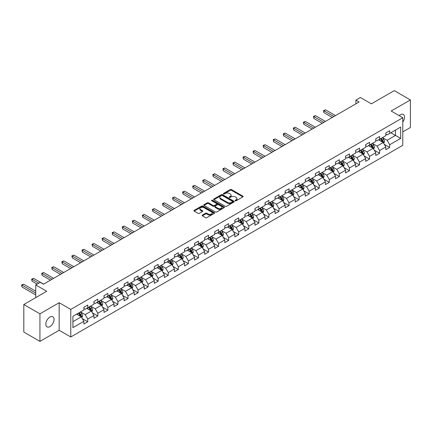 <?xml version="1.0" encoding="UTF-8"?>
<svg xmlns="http://www.w3.org/2000/svg" width="432" height="432" viewBox="0 0 432 432"><rect width="100%" height="100%" fill="white"/><g stroke="black" fill="none" stroke-linecap="round" stroke-linejoin="round"><path stroke-width="0.65" d="M235.251 200.777A0.626 0.362 0 0 0 236.137 200.777L242.865 196.889A0.896 0.518 0 0 0 243.13 196.528A0.896 0.518 0 0 0 242.865 196.16L231.466 189.578A0.896 0.518 0 0 0 230.202 189.578L223.474 193.466A0.626 0.362 0 0 0 224.359 193.973L225.229 193.471A2.867 1.652 0 0 1 229.284 193.471L230.234 194.022A2.867 1.652 0 0 1 231.071 195.188A2.867 1.652 0 0 1 230.234 196.36L229.36 196.862A0.626 0.362 0 0 0 230.251 197.375L231.12 196.873A2.867 1.652 0 0 1 235.17 196.873L236.12 197.419A2.867 1.652 0 0 1 236.963 198.59A2.867 1.652 0 0 1 236.12 199.762L235.251 200.264A0.626 0.362 0 0 0 235.251 200.777L235.251 200.264M49.934 326.592A5.837 3.37 120 0 0 53.752 321.446A5.837 3.37 120 0 0 52.855 316.769A5.837 3.37 120 0 0 49.934 317.056A5.837 3.37 120 0 0 46.121 322.202A5.837 3.37 120 0 0 47.018 326.884A5.837 3.37 120 0 0 49.934 326.592M402.786 121.997A5.837 3.37 120 0 0 403.321 114.431A5.837 3.37 120 0 0 400.399 114.718A5.837 3.37 120 0 0 399.168 115.646M202.397 215.098A0.896 0.518 0 0 0 202.138 215.465A0.896 0.518 0 0 0 202.397 215.833L205.6 217.679A0.896 0.518 0 0 0 206.863 217.679L214.337 213.365A0.896 0.518 0 0 0 214.601 212.998A0.896 0.518 0 0 0 214.337 212.63L202.937 206.048A0.896 0.518 0 0 0 201.668 206.048L194.2 210.362A0.896 0.518 0 0 0 193.936 210.73A0.896 0.518 0 0 0 194.2 211.097L198.061 213.327A0.896 0.518 0 0 0 199.33 213.327L202.527 211.48A0.896 0.518 0 0 0 202.786 211.113A0.896 0.518 0 0 0 202.527 210.746L200.61 209.644A2.398 1.382 0 0 1 199.908 208.661A2.398 1.382 0 0 1 201.388 207.387A2.398 1.382 0 0 1 203.996 207.684L211.502 212.02A2.398 1.382 0 0 1 212.204 212.998A2.398 1.382 0 0 1 210.724 214.272A2.398 1.382 0 0 1 208.116 213.975L206.863 213.251A0.896 0.518 0 0 0 205.6 213.251L202.397 215.098L202.397 215.833M402.786 131.89L410.4 127.494L410.4 99.932L394.27 90.617L371.369 103.842L360.396 97.508L355.882 100.116L359.105 101.979L43.486 284.202L40.257 282.339L35.743 284.947L35.743 297.616M39.938 313.816L39.938 341.383L59.162 330.28L59.162 302.719L39.938 313.816L23.809 304.506L46.71 291.281L35.743 284.947M59.162 302.719L70.778 309.42L402.786 117.736L402.786 145.303L70.778 336.987L70.778 309.42M410.4 99.932L391.176 111.029L402.786 117.736M225.293 206.307A0.896 0.518 0 0 0 226.557 206.307L234.031 201.992A0.896 0.518 0 0 0 234.295 201.625A0.896 0.518 0 0 0 234.031 201.258L222.631 194.681A0.896 0.518 0 0 0 221.368 194.681L213.894 198.995A0.896 0.518 0 0 0 213.629 199.357A0.896 0.518 0 0 0 213.894 199.724L225.293 206.307M211.961 200.912A0.626 0.362 0 0 1 212.593 200.999L224.17 207.684L216.713 211.993A0.896 0.518 0 0 1 215.444 211.993L204.044 205.411L204.044 204.676A0.896 0.518 0 0 0 203.785 205.043A0.896 0.518 0 0 0 204.044 205.411M204.044 204.676L207.241 202.835A0.896 0.518 0 0 1 208.51 202.835L213.133 205.502A0.896 0.518 0 0 0 214.402 205.502L216.524 204.277A0.896 0.518 0 0 0 216.783 203.909A0.896 0.518 0 0 0 216.524 203.548L211.707 200.767A0.626 0.362 0 0 1 212.593 200.254L224.186 206.944A0.896 0.518 0 0 1 224.446 207.311A0.896 0.518 0 0 1 224.186 207.679L224.186 206.944M39.938 341.383L23.809 332.068L23.809 304.506M82.355 318.676L87.745 321.786L87.745 319.07L93.938 315.495L93.938 318.211L97.81 315.976L97.81 313.259L104.004 309.685L104.004 312.401L107.876 310.165L107.876 307.449L114.07 303.869L114.07 306.59L117.936 304.355L117.936 301.639L124.13 298.058L124.13 300.78L128.002 298.544L128.002 295.823L134.195 292.248L134.195 294.97L138.067 292.734L138.067 290.012L144.261 286.438L144.261 289.159L148.133 286.924L148.133 284.202L154.327 280.627L154.327 283.349L158.198 281.113L158.198 278.392L164.392 274.817L164.392 277.538L168.264 275.303L168.264 272.581L174.458 269.006L174.458 271.723L178.33 269.492L178.33 266.771L184.523 263.196L184.523 265.912L188.395 263.677L188.395 260.96L194.589 257.386L194.589 260.102L198.455 257.866L198.455 255.15L204.649 251.575L204.649 254.291L208.521 252.056L208.521 249.34L214.715 245.765L214.715 248.481L218.587 246.245L218.587 243.529L224.78 239.949L224.78 242.671L228.652 240.435L228.652 237.719L234.846 234.139L234.846 236.86L238.718 234.625L238.718 231.903L244.912 228.328L244.912 231.05L248.783 228.814L248.783 226.093L254.977 222.518L254.977 225.239L258.849 223.004L258.849 220.282L265.043 216.707L265.043 219.429L268.909 217.193L268.909 214.472L275.103 210.897L275.103 213.619L278.975 211.383L278.975 208.661L285.169 205.087L285.169 207.803L289.04 205.573L289.04 202.851L295.234 199.276L295.234 201.992L299.106 199.757L299.106 197.041L305.3 193.466L305.3 196.182L309.172 193.946L309.172 191.23L315.365 187.655L315.365 190.372L319.237 188.136L319.237 185.42L325.431 181.845L325.431 184.561L329.303 182.326L329.303 179.609L335.497 176.029L335.497 178.751L339.363 176.515L339.363 173.799L345.557 170.219L345.557 172.94L349.429 170.705L349.429 167.983L355.622 164.408L355.622 167.13L359.494 164.894L359.494 162.173L365.688 158.598L365.688 161.32L369.56 159.084L369.56 156.362L375.754 152.788L375.754 155.509L379.625 153.274L379.625 150.552L385.819 146.977L385.819 149.699L389.691 147.463L389.691 144.742L400.658 138.407L400.658 127.084L395.496 130.064L395.496 135.432L400.658 138.407M87.745 321.786L83.873 324.022L83.873 321.305L72.905 327.634L72.905 316.31L83.873 309.982L83.873 307.26L87.745 305.024L87.745 307.746L93.938 304.171L93.938 301.45L97.81 299.214L97.81 301.936L104.004 298.355L104.004 295.639L107.876 293.404L107.876 296.125L114.07 292.545L114.07 289.829L117.936 287.593L117.936 290.315L124.13 286.735L124.13 284.018L128.002 281.783L128.002 284.499L134.195 280.924L134.195 278.208L138.067 275.972L138.067 278.689L144.261 275.114L144.261 272.398L148.133 270.162L148.133 272.878L154.327 269.303L154.327 266.582L158.198 264.352L158.198 267.068L164.392 263.493L164.392 260.771L168.264 258.541L168.264 261.257L174.458 257.683L174.458 254.961L178.33 252.725L178.33 255.447L184.523 251.872L184.523 249.151L188.395 246.915L188.395 249.637L194.589 246.062L194.589 243.34L198.455 241.105L198.455 243.826L204.649 240.251L204.649 237.53L208.521 235.294L208.521 238.016L214.715 234.441L214.715 231.719L218.587 229.484L218.587 232.205L224.78 228.625L224.78 225.909L228.652 223.673L228.652 226.395L234.846 222.815L234.846 220.099L238.718 217.863L238.718 220.579L244.912 217.004L244.912 214.288L248.783 212.053L248.783 214.769L254.977 211.194L254.977 208.478L258.849 206.242L258.849 208.958L265.043 205.384L265.043 202.662L268.909 200.432L268.909 203.148L275.103 199.573L275.103 196.852L278.975 194.621L278.975 197.338L285.169 193.763L285.169 191.041L289.04 188.806L289.04 191.527L295.234 187.952L295.234 185.231L299.106 182.995L299.106 185.717L305.3 182.142L305.3 179.42L309.172 177.185L309.172 179.906L315.365 176.332L315.365 173.61L319.237 171.374L319.237 174.096L325.431 170.521L325.431 167.8L329.303 165.564L329.303 168.286L335.497 164.705L335.497 161.989L339.363 159.754L339.363 162.475L345.557 158.895L345.557 156.179L349.429 153.943L349.429 156.659L355.622 153.085L355.622 150.368L359.494 148.133L359.494 150.849L365.688 147.274L365.688 144.558L369.56 142.322L369.56 145.039L375.754 141.464L375.754 138.742L379.625 136.512L379.625 139.228L385.819 135.653L385.819 132.932L389.691 130.702L389.691 133.418L400.658 127.084M86.713 308.34L91.357 311.024L85.163 314.599L80.519 311.915M83.873 308.491L85.163 309.236L87.745 307.746M85.163 314.599L87.745 319.07M91.357 311.024L93.938 315.495M96.779 302.53L101.423 305.213L95.229 308.788L90.585 306.104M93.938 302.681L95.229 303.426L97.81 301.936M95.229 308.788L97.81 313.259M101.423 305.213L104.004 309.685M106.839 296.719L111.488 299.403L105.295 302.978L100.645 300.294M104.004 296.87L105.295 297.616L107.876 296.125M105.295 302.978L107.876 307.449M111.488 299.403L114.07 303.869M116.905 290.909L121.554 293.593L115.36 297.167L110.711 294.484M114.07 291.055L115.36 291.8L117.936 290.315M115.36 297.167L117.936 301.639M121.554 293.593L124.13 298.058M126.97 285.098L131.614 287.777L125.42 291.357L120.776 288.673M124.13 285.244L125.42 285.989L128.002 284.499M125.42 291.357L128.002 295.823M131.614 287.777L134.195 292.248M137.036 279.288L141.68 281.966L135.486 285.547L130.842 282.863M134.195 279.434L135.486 280.179L138.067 278.689M135.486 285.547L138.067 290.012M141.68 281.966L144.261 286.438M147.101 273.478L151.745 276.156L145.552 279.736L140.908 277.052M144.261 273.623L145.552 274.369L148.133 272.878M145.552 279.736L148.133 284.202M151.745 276.156L154.327 280.627M157.167 267.667L161.811 270.346L155.617 273.92L150.973 271.242M154.327 267.813L155.617 268.558L158.198 267.068M155.617 273.92L158.198 278.392M161.811 270.346L164.392 274.817M167.233 261.851L171.877 264.535L165.683 268.11L161.039 265.432M164.392 262.003L165.683 262.748L168.264 261.257M165.683 268.11L168.264 272.581M171.877 264.535L174.458 269.006M177.293 256.041L181.942 258.725L175.748 262.3L171.099 259.621M174.458 256.192L175.748 256.937L178.33 255.447M175.748 262.3L178.33 266.771M181.942 258.725L184.523 263.196M187.358 250.231L192.008 252.914L185.814 256.489L181.165 253.805M184.523 250.382L185.814 251.127L188.395 249.637M185.814 256.489L188.395 260.96M192.008 252.914L194.589 257.386M197.424 244.42L202.068 247.104L195.874 250.679L191.23 247.995M194.589 244.571L195.874 245.317L198.455 243.826M195.874 250.679L198.455 255.15M202.068 247.104L204.649 251.575M207.49 238.61L212.134 241.294L205.94 244.868L201.296 242.185M204.649 238.761L205.94 239.506L208.521 238.016M205.94 244.868L208.521 249.34M212.134 241.294L214.715 245.765M217.555 232.799L222.199 235.483L216.005 239.058L211.361 236.374M214.715 232.951L216.005 233.696L218.587 232.205M216.005 239.058L218.587 243.529M222.199 235.483L224.78 239.949M227.621 226.989L232.265 229.673L226.071 233.248L221.427 230.564M224.78 227.135L226.071 227.88L228.652 226.395M226.071 233.248L228.652 237.719M232.265 229.673L234.846 234.139M237.686 221.179L242.33 223.857L236.137 227.437L231.493 224.753M234.846 221.324L236.137 222.07L238.718 220.579M236.137 227.437L238.718 231.903M242.33 223.857L244.912 228.328M247.752 215.368L252.396 218.047L246.202 221.627L241.558 218.943M244.912 215.514L246.202 216.259L248.783 214.769M246.202 221.627L248.783 226.093M252.396 218.047L254.977 222.518M257.812 209.558L262.462 212.236L256.268 215.816L251.618 213.133M254.977 209.704L256.268 210.449L258.849 208.958M256.268 215.816L258.849 220.282M262.462 212.236L265.043 216.707M267.878 203.747L272.522 206.426L266.333 210.001L261.684 207.322M265.043 203.893L266.333 204.638L268.909 203.148M266.333 210.001L268.909 214.472M272.522 206.426L275.103 210.897M277.943 197.932L282.587 200.615L276.394 204.19L271.75 201.512M275.103 198.083L276.394 198.828L278.975 197.338M276.394 204.19L278.975 208.661M282.587 200.615L285.169 205.087M288.009 192.121L292.653 194.805L286.459 198.38L281.815 195.701M285.169 192.272L286.459 193.018L289.04 191.527M286.459 198.38L289.04 202.851M292.653 194.805L295.234 199.276M298.075 186.311L302.719 188.995L296.525 192.569L291.881 189.886M295.234 186.462L296.525 187.207L299.106 185.717M296.525 192.569L299.106 197.041M302.719 188.995L305.3 193.466M308.14 180.5L312.784 183.184L306.59 186.759L301.946 184.075M305.3 180.652L306.59 181.397L309.172 179.906M306.59 186.759L309.172 191.23M312.784 183.184L315.365 187.655M318.206 174.69L322.85 177.374L316.656 180.949L312.012 178.265M315.365 174.841L316.656 175.586L319.237 174.096M316.656 180.949L319.237 185.42M322.85 177.374L325.431 181.845M328.266 168.88L332.915 171.563L326.722 175.138L322.072 172.454M325.431 169.031L326.722 169.776L329.303 168.286M326.722 175.138L329.303 179.609M332.915 171.563L335.497 176.029M338.332 163.069L342.981 165.753L336.787 169.328L332.138 166.644M335.497 163.22L336.787 163.96L339.363 162.475M336.787 169.328L339.363 173.799M342.981 165.753L345.557 170.219M348.397 157.259L353.041 159.937L346.847 163.517L342.203 160.834M345.557 157.405L346.847 158.15L349.429 156.659M346.847 163.517L349.429 167.983M353.041 159.937L355.622 164.408M358.463 151.448L363.107 154.127L356.913 157.707L352.269 155.023M355.622 151.594L356.913 152.339L359.494 150.849M356.913 157.707L359.494 162.173M363.107 154.127L365.688 158.598M368.528 145.638L373.172 148.316L366.979 151.897L362.335 149.213M365.688 145.784L366.979 146.529L369.56 145.039M366.979 151.897L369.56 156.362M373.172 148.316L375.754 152.788M378.594 139.828L383.238 142.506L377.044 146.081L372.4 143.402M375.754 139.973L377.044 140.719L379.625 139.228M377.044 146.081L379.625 150.552M383.238 142.506L385.819 146.977M390.852 132.748L395.496 135.432L387.11 140.27L382.466 137.592M385.819 134.163L387.11 134.908L389.691 133.418M387.11 140.27L389.691 144.742M59.162 330.28L70.778 336.987M355.882 100.116L355.882 103.842M72.905 321.678L81.292 316.834L76.648 314.15M81.292 316.834L83.873 321.305M384.302 144.353L389.691 147.463M374.236 150.163L379.625 153.274M364.171 155.974L369.56 159.084M354.11 161.784L359.494 164.894M344.045 167.594L349.429 170.705M333.979 173.405L339.363 176.515M323.914 179.215L329.303 182.326M313.848 185.026L319.237 188.136M303.782 190.836L309.172 193.946M293.717 196.652L299.106 199.757M283.657 202.462L289.04 205.573M273.591 208.273L278.975 211.383M263.525 214.083L268.909 217.193M253.46 219.893L258.849 223.004M243.394 225.704L248.783 228.814M233.329 231.514L238.718 234.625M223.263 237.325L228.652 240.435M213.197 243.135L218.587 246.245M203.137 248.945L208.521 252.056M193.072 254.756L198.455 257.866M183.006 260.572L188.395 263.677M172.94 266.382L178.33 269.492M162.875 272.192L168.264 275.303M152.809 278.003L158.198 281.113M142.744 283.813L148.133 286.924M132.683 289.624L138.067 292.734M122.618 295.434L128.002 298.544M112.552 301.244L117.936 304.355M102.487 307.055L107.876 310.165M92.421 312.865L97.81 315.976M235.499 200.864L236.12 200.507A2.867 1.652 0 0 0 236.963 199.336L236.963 198.59M231.071 195.188L231.071 195.934A2.867 1.652 0 0 1 230.234 197.105L229.613 197.462M242.854 196.9L231.466 190.323A0.896 0.518 0 0 0 230.202 190.323L223.722 194.065M234.02 201.998L222.631 195.426A0.896 0.518 0 0 0 221.368 195.426L213.905 199.73L213.894 198.995M232.448 201.879A0.626 0.362 0 0 0 232.448 201.371L222.442 195.593A0.626 0.362 0 0 0 221.557 195.593L220.639 196.123A2.867 1.652 0 0 0 219.796 197.294A2.867 1.652 0 0 0 220.639 198.461L227.475 202.414A2.867 1.652 0 0 0 231.53 202.414L232.448 201.879L232.448 202.624A0.626 0.362 0 0 0 232.632 202.37L232.632 201.625M219.796 197.294L219.796 198.04A2.867 1.652 0 0 0 220.639 199.206L220.639 198.461M232.448 202.624L231.53 203.159A2.867 1.652 0 0 1 227.475 203.159L220.639 199.206M204.055 205.416L207.241 203.58L207.241 202.835M216.783 203.909L216.783 204.655A0.896 0.518 0 0 1 216.524 205.022L214.402 206.248A0.896 0.518 0 0 1 213.133 206.248L208.51 203.58A0.896 0.518 0 0 0 207.241 203.58M217.933 208.273A2.398 1.382 0 0 0 220.541 208.57A2.398 1.382 0 0 0 222.021 207.295A2.398 1.382 0 0 0 221.319 206.312L218.673 204.79A0.896 0.518 0 0 0 217.409 204.79L215.287 206.015A0.896 0.518 0 0 0 215.023 206.377A0.896 0.518 0 0 0 215.287 206.744L217.933 208.273L217.933 209.018A2.398 1.382 0 0 0 220.541 209.315A2.398 1.382 0 0 0 222.021 208.04L222.021 207.295M215.023 206.377L215.023 207.122A0.896 0.518 0 0 0 215.287 207.49L215.287 206.744M217.933 209.018L215.287 207.49M212.204 212.998L212.204 213.743A2.398 1.382 0 0 1 210.724 215.017A2.398 1.382 0 0 1 208.116 214.72L206.863 213.997A0.896 0.518 0 0 0 205.6 213.997L202.414 215.838M199.908 208.661L199.908 209.407A2.398 1.382 0 0 0 200.61 210.389L200.61 209.644M202.527 210.746L202.527 211.48L200.61 210.389M214.326 213.37L202.937 206.793A0.896 0.518 0 0 0 201.668 206.793L194.211 211.102M383.746 143.392L384.512 141.458A2.419 1.399 -120 0 0 383.746 139.396L382.412 137.619M380.09 140.692L379.188 139.482M335.497 115.614L325.512 109.852L323.903 110.781L323.903 112.644L332.267 117.477M380.414 138.775L381.742 140.551A2.419 1.399 60 0 1 382.433 142.009L383.211 141.561A2.419 1.399 -120 0 0 382.52 140.103L381.186 138.326M380.581 138.677L382.055 140.648A1.231 0.713 60 0 1 382.282 141.026L383.211 141.561M323.903 112.644L323.546 110.576L333.882 116.543M323.546 110.576L325.512 109.852M373.68 149.202L374.452 147.269A2.419 1.399 -120 0 0 373.68 145.206L372.346 143.429M370.024 146.502L369.122 145.292M325.431 121.424L315.446 115.663L313.837 116.591L313.837 118.454L322.202 123.287M370.348 144.585L371.677 146.362A2.419 1.399 60 0 1 372.373 147.82L373.145 147.371A2.419 1.399 -120 0 0 372.454 145.919L371.12 144.137M370.516 144.488L371.995 146.459A1.231 0.713 60 0 1 372.217 146.837L373.145 147.371M313.837 118.454L313.481 116.386L323.816 122.353M313.481 116.386L315.446 115.663M363.62 155.012L364.387 153.079A2.419 1.399 -120 0 0 363.614 151.022L362.281 149.24M359.959 152.312L359.057 151.103M315.365 127.235L305.386 121.473L303.772 122.402L303.772 124.265L312.136 129.098M360.283 150.395L361.611 152.172A2.419 1.399 60 0 1 362.308 153.63L363.08 153.182A2.419 1.399 -120 0 0 362.389 151.729L361.055 149.947M360.45 150.298L361.93 152.269A1.231 0.713 60 0 1 362.151 152.647L363.08 153.182M303.772 124.265L303.415 122.197L313.751 128.164M303.415 122.197L305.386 121.473M353.554 160.823L354.321 158.89A2.419 1.399 -120 0 0 353.549 156.832L352.215 155.05M349.898 158.123L348.991 156.913M305.3 133.045L295.321 127.283L293.706 128.212L293.706 130.075L302.076 134.908M350.217 156.206L351.551 157.988A2.419 1.399 60 0 1 352.242 159.44L353.014 158.992A2.419 1.399 -120 0 0 352.323 157.54L350.989 155.763M350.384 156.109L351.864 158.08A1.231 0.713 60 0 1 352.085 158.458L353.014 158.992M293.706 130.075L293.35 128.012L303.685 133.979M293.35 128.012L295.321 127.283M343.489 166.633L344.255 164.7A2.419 1.399 -120 0 0 343.483 162.643L342.155 160.866M339.833 163.933L338.926 162.724M295.234 138.856L285.255 133.094L283.64 134.028L283.64 135.886L292.01 140.719M340.151 162.016L341.485 163.798A2.419 1.399 60 0 1 342.176 165.251L342.949 164.803A2.419 1.399 -120 0 0 342.257 163.35L340.929 161.573M340.319 161.919L341.798 163.895A1.231 0.713 60 0 1 342.02 164.268L342.949 164.803M283.64 135.886L283.284 133.823L293.62 139.79M283.284 133.823L285.255 133.094M333.423 172.444L334.19 170.51A2.419 1.399 -120 0 0 333.418 168.453L332.089 166.676M329.767 169.744L328.86 168.539M285.169 144.666L275.189 138.904L273.575 139.838L273.575 141.701L281.945 146.529M330.086 167.827L331.42 169.609A2.419 1.399 60 0 1 332.111 171.061L332.883 170.613A2.419 1.399 -120 0 0 332.192 169.16L330.863 167.384M330.259 167.729L331.733 169.706A1.231 0.713 60 0 1 331.96 170.078L332.883 170.613M273.575 141.701L273.224 139.633L283.559 145.6M273.224 139.633L275.189 138.904M323.357 178.254L324.124 176.321A2.419 1.399 -120 0 0 323.352 174.263L322.024 172.487M319.702 175.554L318.794 174.35M275.103 150.476L265.124 144.715L263.509 145.649L263.509 147.512L271.879 152.339M320.02 173.642L321.354 175.419A2.419 1.399 60 0 1 322.045 176.872L322.823 176.423A2.419 1.399 -120 0 0 322.126 174.971L320.798 173.194M320.193 173.545L321.667 175.516A1.231 0.713 60 0 1 321.894 175.889L322.823 176.423M263.509 147.512L263.158 145.444L273.494 151.411M263.158 145.444L265.124 144.715M313.292 184.064L314.059 182.131A2.419 1.399 -120 0 0 313.292 180.074L311.958 178.297M309.636 181.364L308.734 180.16M265.037 156.287L255.058 150.525L253.449 151.459L253.449 153.322L261.814 158.15M309.96 179.453L311.288 181.229A2.419 1.399 60 0 1 311.98 182.682L312.757 182.234A2.419 1.399 -120 0 0 312.066 180.781L310.732 179.005M310.127 179.356L311.602 181.327A1.231 0.713 60 0 1 311.828 181.699L312.757 182.234M253.449 153.322L253.093 151.254L263.428 157.221M253.093 151.254L255.058 150.525M303.226 189.875L303.998 187.942A2.419 1.399 -120 0 0 303.226 185.884L301.892 184.108M299.57 187.175L298.669 185.971M254.977 162.103L244.993 156.335L243.383 157.27L243.383 159.133L251.748 163.96M299.894 185.263L301.223 187.04A2.419 1.399 60 0 1 301.914 188.492L302.692 188.044A2.419 1.399 -120 0 0 302 186.592L300.667 184.815M300.062 185.166L301.536 187.137A1.231 0.713 60 0 1 301.763 187.51L302.692 188.044M243.383 159.133L243.027 157.064L253.363 163.031M243.027 157.064L244.993 156.335M293.166 195.691L293.933 193.752A2.419 1.399 -120 0 0 293.161 191.695L291.827 189.918M289.505 192.991L288.603 191.781M244.912 167.913L234.927 162.151L233.318 163.08L233.318 164.943L241.682 169.776M289.829 191.074L291.157 192.85A2.419 1.399 60 0 1 291.854 194.303L292.626 193.86A2.419 1.399 -120 0 0 291.935 192.402L290.601 190.625M289.996 190.976L291.476 192.947A1.231 0.713 60 0 1 291.697 193.32L292.626 193.86M233.318 164.943L232.961 162.875L243.297 168.842M232.961 162.875L234.927 162.151M283.1 201.501L283.867 199.568A2.419 1.399 -120 0 0 283.095 197.505L281.761 195.728M279.439 198.801L278.537 197.591M234.846 173.723L224.867 167.962L223.252 168.89L223.252 170.753L231.622 175.586M279.763 196.884L281.097 198.661A2.419 1.399 60 0 1 281.788 200.113L282.56 199.67A2.419 1.399 -120 0 0 281.869 198.212L280.535 196.436M279.931 196.787L281.41 198.758A1.231 0.713 60 0 1 281.632 199.13L282.56 199.67M223.252 170.753L222.896 168.685L233.231 174.652M222.896 168.685L224.867 167.962M273.035 207.311L273.802 205.378A2.419 1.399 -120 0 0 273.029 203.315L271.701 201.539M269.379 204.611L268.472 203.402M224.78 179.534L214.801 173.772L213.187 174.701L213.187 176.564L221.557 181.397M269.698 202.694L271.031 204.471A2.419 1.399 60 0 1 271.723 205.929L272.495 205.481A2.419 1.399 -120 0 0 271.804 204.023L270.475 202.246M269.865 202.597L271.345 204.568A1.231 0.713 60 0 1 271.566 204.946L272.495 205.481M213.187 176.564L212.83 174.496L223.166 180.463M212.83 174.496L214.801 173.772M262.969 213.122L263.736 211.189A2.419 1.399 -120 0 0 262.964 209.126L261.635 207.349M259.313 210.422L258.406 209.212M214.715 185.344L204.736 179.582L203.121 180.511L203.121 182.374L211.491 187.207M259.632 208.505L260.966 210.281A2.419 1.399 60 0 1 261.657 211.739L262.429 211.291A2.419 1.399 -120 0 0 261.738 209.839L260.41 208.057M259.799 208.408L261.279 210.379A1.231 0.713 60 0 1 261.5 210.757L262.429 211.291M203.121 182.374L202.77 180.306L213.1 186.273M202.77 180.306L204.736 179.582M252.904 218.932L253.67 216.999A2.419 1.399 -120 0 0 252.898 214.942L251.57 213.16M249.248 216.232L248.341 215.023M204.649 191.155L194.67 185.393L193.055 186.322L193.055 188.185L201.425 193.018M249.566 214.315L250.9 216.092A2.419 1.399 60 0 1 251.591 217.55L252.369 217.102A2.419 1.399 -120 0 0 251.672 215.649L250.344 213.867M249.739 214.218L251.213 216.189A1.231 0.713 60 0 1 251.44 216.567L252.369 217.102M193.055 188.185L192.704 186.116L203.04 192.083M192.704 186.116L194.67 185.393M242.838 224.743L243.605 222.809A2.419 1.399 -120 0 0 242.838 220.752L241.504 218.97M239.182 222.043L238.28 220.833M194.584 196.965L184.604 191.203L182.99 192.132L182.99 193.995L191.36 198.828M239.506 220.126L240.835 221.902A2.419 1.399 60 0 1 241.526 223.36L242.303 222.912A2.419 1.399 -120 0 0 241.612 221.459L240.278 219.683M239.674 220.028L241.148 221.999A1.231 0.713 60 0 1 241.375 222.377L242.303 222.912M182.99 193.995L182.639 191.932L192.974 197.899M182.639 191.932L184.604 191.203M232.772 230.553L233.545 228.62A2.419 1.399 -120 0 0 232.772 226.562L231.439 224.786M229.117 227.853L228.215 226.643M184.523 202.775L174.539 197.014L172.93 197.948L172.93 199.805L181.294 204.638M229.441 225.936L230.769 227.718A2.419 1.399 60 0 1 231.46 229.171L232.238 228.722A2.419 1.399 -120 0 0 231.547 227.27L230.213 225.493M229.608 225.839L231.082 227.815A1.231 0.713 60 0 1 231.309 228.188L232.238 228.722M172.93 199.805L172.573 197.743L182.909 203.71M172.573 197.743L174.539 197.014M222.712 236.363L223.479 234.43A2.419 1.399 -120 0 0 222.707 232.373L221.373 230.596M219.051 233.663L218.149 232.459M174.458 208.586L164.473 202.824L162.864 203.758L162.864 205.621L171.229 210.449M219.375 231.746L220.703 233.528A2.419 1.399 60 0 1 221.4 234.981L222.172 234.533A2.419 1.399 -120 0 0 221.481 233.08L220.147 231.304M219.542 231.649L221.022 233.626A1.231 0.713 60 0 1 221.243 233.998L222.172 234.533M162.864 205.621L162.508 203.553L172.843 209.52M162.508 203.553L164.473 202.824M212.647 242.174L213.413 240.241A2.419 1.399 -120 0 0 212.641 238.183L211.307 236.407M208.985 239.474L208.084 238.27M164.392 214.396L154.413 208.634L152.798 209.569L152.798 211.432L161.163 216.259M209.309 237.562L210.643 239.339A2.419 1.399 60 0 1 211.334 240.791L212.107 240.343A2.419 1.399 -120 0 0 211.415 238.891L210.082 237.114M209.477 237.465L210.956 239.436A1.231 0.713 60 0 1 211.178 239.809L212.107 240.343M152.798 211.432L152.442 209.363L162.778 215.33M152.442 209.363L154.413 208.634M202.581 247.984L203.348 246.051A2.419 1.399 -120 0 0 202.576 243.994L201.242 242.217M198.925 245.284L198.018 244.08M154.327 220.207L144.347 214.445L142.733 215.379L142.733 217.242L151.103 222.07M199.244 243.373L200.578 245.149A2.419 1.399 60 0 1 201.269 246.602L202.041 246.154A2.419 1.399 -120 0 0 201.35 244.701L200.016 242.924M199.411 243.275L200.891 245.246A1.231 0.713 60 0 1 201.112 245.619L202.041 246.154M142.733 217.242L142.376 215.174L152.712 221.141M142.376 215.174L144.347 214.445M192.515 253.795L193.282 251.861A2.419 1.399 -120 0 0 192.51 249.804L191.182 248.027M188.86 251.095L187.952 249.89M144.261 226.022L134.282 220.255L132.667 221.189L132.667 223.052L141.037 227.88M189.178 249.183L190.512 250.96A2.419 1.399 60 0 1 191.203 252.412L191.975 251.964A2.419 1.399 -120 0 0 191.284 250.511L189.956 248.735M189.346 249.086L190.825 251.057A1.231 0.713 60 0 1 191.047 251.429L191.975 251.964M132.667 223.052L132.311 220.984L142.646 226.951M132.311 220.984L134.282 220.255M182.45 259.61L183.217 257.672A2.419 1.399 -120 0 0 182.444 255.614L181.116 253.838M178.794 256.91L177.887 255.701M134.195 231.833L124.216 226.071L122.602 227L122.602 228.863L130.972 233.696M179.113 254.993L180.446 256.77A2.419 1.399 60 0 1 181.138 258.223L181.915 257.78A2.419 1.399 -120 0 0 181.219 256.322L179.89 254.545M179.285 254.896L180.76 256.867A1.231 0.713 60 0 1 180.986 257.24L181.915 257.78M122.602 228.863L122.251 226.795L132.586 232.762M122.251 226.795L124.216 226.071M172.384 265.421L173.151 263.488A2.419 1.399 -120 0 0 172.384 261.425L171.05 259.648M168.728 262.721L167.827 261.511M124.13 237.643L114.151 231.881L112.536 232.81L112.536 234.673L120.906 239.506M169.052 260.804L170.381 262.58A2.419 1.399 60 0 1 171.072 264.033L171.85 263.59A2.419 1.399 -120 0 0 171.153 262.132L169.825 260.356M169.22 260.707L170.694 262.678A1.231 0.713 60 0 1 170.921 263.05L171.85 263.59M112.536 234.673L112.185 232.605L122.521 238.572M112.185 232.605L114.151 231.881M162.319 271.231L163.091 269.298A2.419 1.399 -120 0 0 162.319 267.235L160.985 265.459M158.663 268.531L157.761 267.322M114.07 243.454L104.085 237.692L102.476 238.621L102.476 240.484L110.84 245.317M158.987 266.614L160.315 268.391A2.419 1.399 60 0 1 161.006 269.849L161.784 269.401A2.419 1.399 -120 0 0 161.093 267.943L159.759 266.166M159.154 266.517L160.628 268.488A1.231 0.713 60 0 1 160.855 268.861L161.784 269.401M102.476 240.484L102.119 238.415L112.455 244.382M102.119 238.415L104.085 237.692M152.258 277.042L153.025 275.108A2.419 1.399 -120 0 0 152.253 273.046L150.919 271.269M148.597 274.342L147.695 273.132M104.004 249.264L94.019 243.502L92.41 244.431L92.41 246.294L100.775 251.127M148.921 272.425L150.25 274.201A2.419 1.399 60 0 1 150.946 275.659L151.718 275.211A2.419 1.399 -120 0 0 151.027 273.758L149.693 271.976M149.089 272.327L150.568 274.298A1.231 0.713 60 0 1 150.79 274.676L151.718 275.211M92.41 246.294L92.054 244.226L102.389 250.193M92.054 244.226L94.019 243.502M142.193 282.852L142.96 280.919A2.419 1.399 -120 0 0 142.187 278.861L140.854 277.079M138.532 280.152L137.63 278.942M93.938 255.074L83.959 249.313L82.345 250.241L82.345 252.104L90.709 256.937M138.856 278.235L140.189 280.012A2.419 1.399 60 0 1 140.881 281.47L141.653 281.021A2.419 1.399 -120 0 0 140.962 279.569L139.628 277.787M139.023 278.138L140.503 280.109A1.231 0.713 60 0 1 140.724 280.487L141.653 281.021M82.345 252.104L81.988 250.036L92.324 256.003M81.988 250.036L83.959 249.313M132.127 288.662L132.894 286.729A2.419 1.399 -120 0 0 132.122 284.672L130.788 282.89M128.471 285.962L127.564 284.753M83.873 260.885L73.894 255.123L72.279 256.052L72.279 257.915L80.649 262.748M128.79 284.045L130.124 285.822A2.419 1.399 60 0 1 130.815 287.28L131.587 286.832A2.419 1.399 -120 0 0 130.896 285.379L129.562 283.603M128.957 283.948L130.437 285.919A1.231 0.713 60 0 1 130.658 286.297L131.587 286.832M72.279 257.915L71.923 255.852L82.258 261.819M71.923 255.852L73.894 255.123M122.062 294.473L122.828 292.54A2.419 1.399 -120 0 0 122.056 290.482L120.728 288.706M118.406 291.773L117.499 290.563M73.807 266.695L63.828 260.933L62.213 261.868L62.213 263.725L70.583 268.558M118.724 289.856L120.058 291.638A2.419 1.399 60 0 1 120.749 293.09L121.522 292.642A2.419 1.399 -120 0 0 120.83 291.19L119.502 289.413M118.892 289.759L120.371 291.735A1.231 0.713 60 0 1 120.593 292.108L121.522 292.642M62.213 263.725L61.857 261.662L72.193 267.629M61.857 261.662L63.828 260.933M111.996 300.283L112.763 298.35A2.419 1.399 -120 0 0 111.991 296.293L110.662 294.516M108.34 297.583L107.433 296.379M63.742 272.506L53.762 266.744L52.148 267.678L52.148 269.541L60.518 274.369M108.659 295.666L109.993 297.448A2.419 1.399 60 0 1 110.684 298.901L111.456 298.453A2.419 1.399 -120 0 0 110.765 297L109.436 295.223M108.832 295.569L110.306 297.545A1.231 0.713 60 0 1 110.533 297.918L111.456 298.453M52.148 269.541L51.797 267.473L62.132 273.44M51.797 267.473L53.762 266.744M101.93 306.094L102.697 304.16A2.419 1.399 -120 0 0 101.925 302.103L100.597 300.326M98.275 303.394L97.367 302.189M53.676 278.316L43.697 272.554L42.082 273.488L42.082 275.351L50.452 280.179M98.593 301.482L99.927 303.259A2.419 1.399 60 0 1 100.618 304.711L101.396 304.263A2.419 1.399 -120 0 0 100.699 302.81L99.371 301.034M98.766 301.385L100.24 303.356A1.231 0.713 60 0 1 100.467 303.728L101.396 304.263M42.082 275.351L41.731 273.283L52.067 279.25M41.731 273.283L43.697 272.554M91.865 311.904L92.637 309.971A2.419 1.399 -120 0 0 91.865 307.913L90.531 306.137M88.209 309.204L87.307 308M43.616 284.126L33.631 278.365L32.022 279.299L32.022 281.162L37.163 284.126M88.533 307.292L89.861 309.069A2.419 1.399 60 0 1 90.553 310.522L91.33 310.073A2.419 1.399 -120 0 0 90.639 308.621L89.305 306.844M88.7 307.195L90.175 309.166A1.231 0.713 60 0 1 90.401 309.539L91.33 310.073M32.022 281.162L31.666 279.094L38.772 283.198M31.666 279.094L33.631 278.365M81.805 317.714L82.571 315.781A2.419 1.399 -120 0 0 81.799 313.724L80.465 311.947M78.143 315.014L77.242 313.81M35.743 291.206L23.566 284.175L21.956 285.109L21.956 286.972L35.743 294.932M78.467 313.103L79.796 314.879A2.419 1.399 60 0 1 80.492 316.332L81.265 315.884A2.419 1.399 -120 0 0 80.573 314.431L79.24 312.655M78.635 313.006L80.114 314.977A1.231 0.713 60 0 1 80.336 315.349L81.265 315.884M21.956 286.972L21.6 284.904L35.743 293.069M21.6 284.904L23.566 284.175M236.12 200.507L236.12 199.762M229.36 197.375L229.36 196.862M230.234 197.105L230.234 196.36M223.474 193.973L223.474 193.466M230.202 190.323L230.202 189.578M231.466 190.323L231.466 189.578M242.865 196.889L242.865 196.16M221.368 195.426L221.368 194.681M222.631 195.426L222.631 194.681M234.031 201.992L234.031 201.258M227.475 203.159L227.475 202.414M231.53 203.159L231.53 202.414M208.51 203.58L208.51 202.835M213.133 206.248L213.133 205.502M214.402 206.248L214.402 205.502M216.524 205.022L216.524 204.277M212.593 200.999L212.593 200.254M205.6 213.997L205.6 213.251M206.863 213.997L206.863 213.251M208.116 214.72L208.116 213.975M194.2 211.097L194.2 210.362M201.668 206.793L201.668 206.048M202.937 206.793L202.937 206.048M214.337 213.365L214.337 212.63M383 142.371L384.502 141.502M382.52 140.103L383.746 139.396M380.797 141.097L381.742 140.551M372.935 148.181L374.436 147.312M372.454 145.919L373.68 145.206M370.732 146.907L371.677 146.362M362.869 153.992L364.37 153.128M362.389 151.729L363.614 151.022M360.666 152.723L361.611 152.172M352.804 159.802L354.305 158.938M352.323 157.54L353.549 156.832M350.606 158.533L351.551 157.988M342.738 165.613L344.239 164.749M342.257 163.35L343.483 162.643M340.54 164.344L341.485 163.798M332.672 171.423L334.174 170.559M332.192 169.16L333.418 168.453M330.475 170.154L331.42 169.609M322.612 177.233L324.108 176.369M322.126 174.971L323.352 174.263M320.409 175.964L321.354 175.419M312.547 183.044L314.048 182.18M312.066 180.781L313.292 180.074M310.343 181.775L311.288 181.229M302.481 188.854L303.982 187.99M302 186.592L303.226 185.884M300.278 187.585L301.223 187.04M292.415 194.67L293.917 193.801M291.935 192.402L293.161 191.695M290.212 193.396L291.157 192.85M282.35 200.48L283.851 199.611M281.869 198.212L283.095 197.505M280.147 199.206L281.097 198.661M272.284 206.291L273.785 205.421M271.804 204.023L273.029 203.315M270.086 205.016L271.031 204.471M262.219 212.101L263.72 211.232M261.738 209.839L262.964 209.126M260.021 210.827L260.966 210.281M252.158 217.912L253.654 217.048M251.672 215.649L252.898 214.942M249.955 216.643L250.9 216.092M242.093 223.722L243.589 222.858M241.612 221.459L242.838 220.752M239.89 222.453L240.835 221.902M232.027 229.532L233.528 228.668M231.547 227.27L232.772 226.562M229.824 228.263L230.769 227.718M221.962 235.343L223.463 234.479M221.481 233.08L222.707 232.373M219.758 234.074L220.703 233.528M211.896 241.153L213.397 240.289M211.415 238.891L212.641 238.183M209.693 239.884L210.643 239.339M201.83 246.964L203.332 246.1M201.35 244.701L202.576 243.994M199.633 245.695L200.578 245.149M191.765 252.774L193.266 251.91M191.284 250.511L192.51 249.804M189.567 251.505L190.512 250.96M181.705 258.59L183.2 257.72M181.219 256.322L182.444 255.614M179.501 257.315L180.446 256.77M171.639 264.4L173.135 263.531M171.153 262.132L172.384 261.425M169.436 263.126L170.381 262.58M161.573 270.211L163.075 269.341M161.093 267.943L162.319 267.235M159.37 268.936L160.315 268.391M151.508 276.021L153.009 275.152M151.027 273.758L152.253 273.046M149.305 274.747L150.25 274.201M141.442 281.831L142.943 280.962M140.962 279.569L142.187 278.861M139.239 280.562L140.189 280.012M131.377 287.642L132.878 286.778M130.896 285.379L132.122 284.672M129.179 286.373L130.124 285.822M121.311 293.452L122.812 292.588M120.83 291.19L122.056 290.482M119.113 292.183L120.058 291.638M111.251 299.263L112.747 298.399M110.765 297L111.991 296.293M109.048 297.994L109.993 297.448M101.185 305.073L102.681 304.209M100.699 302.81L101.925 302.103M98.982 303.804L99.927 303.259M91.12 310.883L92.621 310.019M90.639 308.621L91.865 307.913M88.916 309.614L89.861 309.069M81.054 316.694L82.555 315.83M80.573 314.431L81.799 313.724M78.851 315.425L79.796 314.879"/></g></svg>
